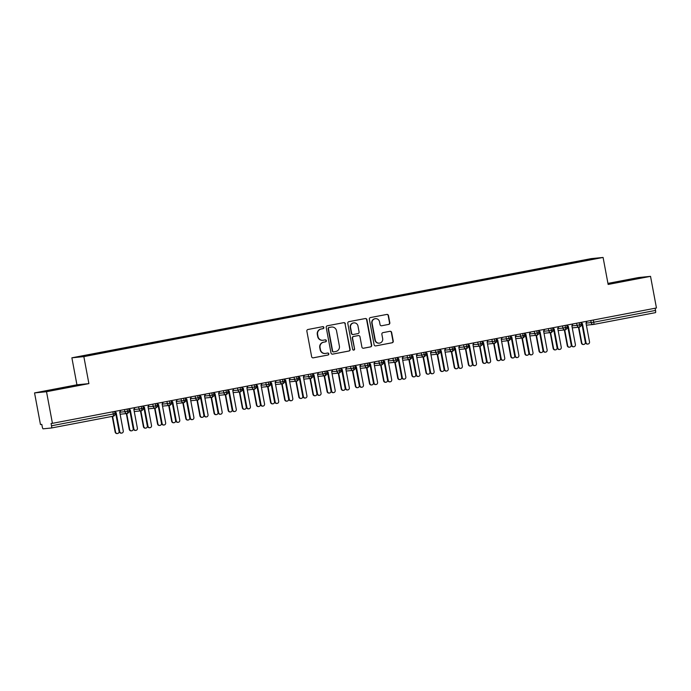 <?xml version="1.0" encoding="UTF-8"?>
<svg xmlns="http://www.w3.org/2000/svg" width="691" height="691" viewBox="0 0 691 691"><rect width="100%" height="100%" fill="white"/><g stroke="black" fill="none" stroke-linecap="round" stroke-linejoin="round"><path stroke-width="1.04" d="M323.88 327.482A1.011 0.985 84.3 0 0 322.723 326.67L307.987 329.486A1.442 1.408 84.3 0 0 306.864 331.17L311.641 356.677A1.442 1.408 84.3 0 0 313.291 357.834L328.026 355.019A1.011 0.985 84.3 0 0 328.812 353.844A1.011 0.985 84.3 0 0 327.655 353.032L325.746 353.395A4.612 4.517 84.3 0 1 320.46 349.715L320.063 347.582A4.612 4.517 84.3 0 1 323.656 342.2L325.565 341.838A1.011 0.985 84.3 0 0 326.351 340.663A1.011 0.985 84.3 0 0 325.193 339.851L323.284 340.214A4.612 4.517 84.3 0 1 317.998 336.526L317.601 334.401A4.612 4.517 84.3 0 1 321.185 329.02L323.094 328.657A1.011 0.985 84.3 0 0 323.88 327.482M322.896 340.274L322.593 340.3A4.612 4.517 84.3 0 1 317.696 336.56L317.299 334.435A4.612 4.517 84.3 0 1 320.892 329.054L322.792 328.683A1.011 0.985 84.3 0 0 322.654 326.688M313.023 357.86L327.733 355.053A1.011 0.985 84.3 0 0 327.586 353.049M325.357 353.455L325.064 353.49A4.612 4.517 84.3 0 1 320.166 349.741L319.769 347.616A4.612 4.517 84.3 0 1 323.353 342.235L325.262 341.864A1.011 0.985 84.3 0 0 325.115 339.868M621.442 281.185L632.602 279.268L621.442 281.185M59.806 388.454L70.966 386.528L59.806 388.454M388.705 324.425A1.442 1.408 84.3 0 0 389.828 322.74L388.48 315.58A1.442 1.408 84.3 0 0 386.83 314.431L370.462 317.558A1.442 1.408 84.3 0 0 369.348 319.233L374.116 344.749A1.442 1.408 84.3 0 0 375.774 345.897L392.134 342.779A1.442 1.408 84.3 0 0 393.257 341.095L391.642 332.449A1.442 1.408 84.3 0 0 389.992 331.291L382.987 332.63A1.442 1.408 84.3 0 0 381.864 334.314L382.667 338.599A3.861 3.775 84.3 0 1 379.342 343.151A3.861 3.775 84.3 0 1 375.248 340.015L372.103 323.224A3.861 3.775 84.3 0 1 375.429 318.672A3.861 3.775 84.3 0 1 379.523 321.807L380.05 324.606A1.442 1.408 84.3 0 0 381.7 325.755L388.402 324.45A1.442 1.408 84.3 0 0 389.525 322.766L388.187 315.614A1.442 1.408 84.3 0 0 386.805 314.431M46.513 391.711L88.897 383.617L76.934 384.809L34.55 392.911L46.513 391.711L52.43 423.333L51.082 423.471L51.514 425.777L113.298 413.978L112.883 411.793M88.897 383.617L83.844 356.616L603.088 257.449L608.14 284.45L650.533 276.348L656.45 307.979L52.43 423.333M345.353 323.82A1.442 1.408 84.3 0 0 343.703 322.662L327.335 325.789A1.442 1.408 84.3 0 0 326.212 327.474L330.989 352.989A1.442 1.408 84.3 0 0 332.639 354.137L349.007 351.011A1.442 1.408 84.3 0 0 350.13 349.326L345.051 323.846A1.442 1.408 84.3 0 0 343.669 322.671M348.903 321.669L365.263 318.551A1.442 1.408 84.3 0 1 366.921 319.7L371.689 345.215A1.442 1.408 84.3 0 1 370.575 346.891L363.57 348.229A1.442 1.408 84.3 0 1 361.911 347.081L359.976 336.733A1.442 1.408 84.3 0 0 358.327 335.584L353.68 336.465A1.442 1.408 84.3 0 0 352.557 338.149L354.578 348.92A1.011 0.985 84.3 0 1 353.706 350.112A1.011 0.985 84.3 0 1 352.635 349.292L347.78 323.353A1.442 1.408 84.3 0 1 348.903 321.669M83.844 356.616L71.881 357.808L591.133 258.641L603.088 257.449M104.73 352.419L104.609 351.771L79.672 356.616L104.108 352.54L577.356 262.157M104.609 351.771L111.752 350.484L111.942 350.959M118.852 349.724L118.731 349.067L111.752 350.484M118.731 349.067L125.874 347.789L126.064 348.255M132.983 347.02L132.862 346.372L125.874 347.789M132.862 346.372L140.005 345.094L140.195 345.56M147.114 344.325L146.993 343.669L140.005 345.094M146.993 343.669L154.136 342.39L154.326 342.866M161.245 341.622L161.124 340.974L154.136 342.39M161.124 340.974L168.267 339.696L168.457 340.162M175.376 338.927L175.255 338.279L168.267 339.696M175.255 338.279L182.398 336.992L182.588 337.467M189.498 336.232L189.377 335.576L182.398 336.992M189.377 335.576L196.52 334.297L196.71 334.764M203.629 333.528L203.508 332.881L196.52 334.297M203.508 332.881L210.651 331.602L210.841 332.069M217.76 330.834L217.639 330.177L210.651 331.602M217.639 330.177L224.782 328.899L224.972 329.374M231.891 328.13L231.77 327.482L224.782 328.899M231.77 327.482L238.913 326.204L239.103 326.67M246.022 325.435L245.901 324.779L238.913 326.204M245.901 324.779L253.044 323.5L253.226 323.975M260.144 322.74L260.023 322.084L253.044 323.5M260.023 322.084L267.167 320.805L267.357 321.272M274.275 320.037L274.154 319.389L267.167 320.805M274.154 319.389L281.297 318.102L281.487 318.577M288.406 317.342L288.285 316.685L281.297 318.102M288.285 316.685L295.428 315.407L295.618 315.873M302.537 314.638L302.416 313.99L295.428 315.407M302.416 313.99L309.559 312.712L309.749 313.178M316.668 311.943L316.547 311.287L309.559 312.712M316.547 311.287L323.69 310.009L323.872 310.484M330.79 309.24L330.669 308.592L323.69 310.009M330.669 308.592L337.813 307.314L338.003 307.78M344.921 306.545L344.8 305.897L337.813 307.314M344.8 305.897L351.944 304.61L352.134 305.085M359.052 303.85L358.931 303.194L351.944 304.61M358.931 303.194L366.075 301.915L366.265 302.382M373.183 301.146L373.062 300.499L366.075 301.915M373.062 300.499L380.205 299.22L380.395 299.687M387.314 298.452L387.185 297.795L380.205 299.22M387.185 297.795L394.336 296.517L394.518 296.992M401.436 295.748L401.316 295.1L394.336 296.517M401.316 295.1L408.459 293.822L408.649 294.288M415.567 293.053L415.446 292.397L408.459 293.822M415.446 292.397L422.59 291.118L422.78 291.593M429.698 290.358L429.577 289.702L422.59 291.118M429.577 289.702L436.721 288.423L436.911 288.89M443.829 287.655L443.708 287.007L436.721 288.423M443.708 287.007L450.852 285.72L451.042 286.195M457.96 284.96L457.831 284.303L450.852 285.72M457.831 284.303L464.983 283.025L465.164 283.491M472.083 282.256L471.962 281.608L464.983 283.025M471.962 281.608L479.105 280.33L479.295 280.796M486.214 279.561L486.093 278.905L479.105 280.33M486.093 278.905L493.236 277.627L493.426 278.102M500.344 276.858L500.224 276.21L493.236 277.627M500.224 276.21L507.367 274.932L507.557 275.398M514.475 274.163L514.354 273.515L507.367 274.932M514.354 273.515L521.498 272.228L521.688 272.703M528.606 271.468L528.477 270.812L521.498 272.228M528.477 270.812L535.629 269.533L535.81 270M542.729 268.764L542.608 268.117L535.629 269.533M542.608 268.117L549.751 266.838L549.941 267.305M556.86 266.07L556.739 265.413L549.751 266.838M556.739 265.413L563.882 264.135L564.072 264.61M570.991 263.366L570.87 262.718L563.882 264.135M570.87 262.718L589.743 259.194L595.297 258.641L577.356 262.07M571.794 262.623L572.018 263.176M589.458 259.756L589.743 259.194M557.663 265.327L557.887 265.871M543.541 268.022L543.757 268.574M529.41 270.717L529.626 271.269M515.279 273.42L515.503 273.964M501.148 276.115L501.372 276.668M487.017 278.819L487.241 279.363M472.894 281.513L473.11 282.066M458.764 284.208L458.979 284.761M444.633 286.912L444.857 287.456M430.502 289.607L430.726 290.16M416.371 292.31L416.595 292.854M402.248 295.005L402.464 295.558M388.117 297.709L388.333 298.253M373.986 300.404L374.211 300.956M359.856 303.099L360.08 303.651M345.725 305.802L345.949 306.346M331.602 308.497L331.818 309.05M317.471 311.2L317.687 311.745M303.34 313.895L303.565 314.448M289.209 316.59L289.434 317.143M275.078 319.294L275.303 319.838M260.956 321.989L261.172 322.542M246.825 324.692L247.041 325.236M232.694 327.387L232.919 327.94M218.563 330.091L218.788 330.635M204.432 332.786L204.657 333.338M190.31 335.481L190.526 336.033M176.179 338.184L176.395 338.728M162.048 340.879L162.273 341.432M147.917 343.582L148.142 344.127M133.786 346.277L134.011 346.83M119.664 348.972L119.88 349.525M34.55 392.911L40.467 424.533L41.814 424.395L42.246 426.71A2.203 0.449 -100.8 0 0 43.101 428.826L51.471 427.988A2.203 0.449 -100.8 0 0 51.48 427.988A2.203 0.449 -100.8 0 0 51.514 425.777M105.533 351.676L105.749 352.22M655.128 308.229L655.534 310.423A2.203 0.449 79.2 0 1 655.5 312.626A2.203 0.449 79.2 0 1 655.491 312.634L593.733 324.425A2.203 0.449 79.2 0 1 593.716 324.433A2.203 2.159 84.3 0 1 593.526 324.459A2.203 2.203 0 0 0 593.724 324.425L655.5 312.626M650.533 276.348L638.57 277.549L607.95 283.396M76.934 384.809L71.881 357.808M97.621 353.187L97.811 353.654M127.084 409.081L127.489 411.266A2.203 0.449 79.2 0 1 127.464 413.477A2.203 0.449 79.2 0 1 127.455 413.477A2.203 0.449 79.2 0 1 127.446 413.477A2.203 2.159 84.3 0 1 127.265 413.503A2.203 2.203 0 0 0 127.455 413.477C130.642 410.998 128.586 411.801 129.139 410.92L129.096 410.92M141.214 406.377L141.62 408.571A2.203 0.449 79.2 0 1 141.595 410.782A2.203 0.449 79.2 0 1 141.586 410.782A2.203 0.449 79.2 0 1 141.577 410.782A2.203 2.159 84.3 0 1 141.396 410.808A2.203 2.203 0 0 0 141.586 410.782M155.345 403.682L155.751 405.876A2.203 0.449 79.2 0 1 155.717 408.079L155.717 408.079A2.203 0.449 79.2 0 1 155.708 408.079A2.203 2.159 84.3 0 1 155.527 408.113A2.203 2.203 0 0 0 155.717 408.079C158.895 405.6 156.848 406.403 157.401 405.522L157.349 405.522M169.468 400.979L169.882 403.173A2.203 0.449 79.2 0 1 169.848 405.384L169.848 405.384A2.203 0.449 79.2 0 1 169.839 405.384A2.203 2.159 84.3 0 1 169.649 405.41A2.203 2.203 0 0 0 169.848 405.384C173.026 402.905 170.979 403.699 171.532 402.827L171.48 402.827M183.599 398.284L184.013 400.478A2.203 0.449 79.2 0 1 183.979 402.68A2.203 0.449 79.2 0 1 183.979 402.689A2.203 0.449 79.2 0 1 183.97 402.689A2.203 2.159 84.3 0 1 183.78 402.715A2.203 2.203 0 0 0 183.979 402.689C187.157 400.21 185.102 401.005 185.654 400.132L185.611 400.132M197.73 395.589L198.136 397.774A2.203 0.449 79.2 0 1 198.11 399.985A2.203 0.449 79.2 0 1 198.101 399.985A2.203 0.449 79.2 0 1 198.092 399.985A2.203 2.159 84.3 0 1 197.911 400.011A2.203 2.203 0 0 0 198.101 399.985C201.288 397.506 199.233 398.31 199.785 397.429L199.742 397.429M211.861 392.885L212.267 395.079A2.203 0.449 79.2 0 1 212.241 397.29A2.203 0.449 79.2 0 1 212.232 397.29A2.203 0.449 79.2 0 1 212.223 397.29A2.203 2.159 84.3 0 1 212.042 397.316A2.203 2.203 0 0 0 212.232 397.29C215.411 394.811 213.364 395.606 213.916 394.734L213.873 394.734M225.992 390.19L226.398 392.376A2.203 0.449 79.2 0 1 226.363 394.587L226.363 394.587A2.203 0.449 79.2 0 1 226.354 394.587A2.203 2.159 84.3 0 1 226.173 394.621A2.203 2.203 0 0 0 226.363 394.587C229.542 392.108 227.494 392.911 228.047 392.03L227.995 392.03M240.114 387.487L240.528 389.681A2.203 0.449 79.2 0 1 240.494 391.892L240.494 391.892A2.203 0.449 79.2 0 1 240.485 391.892A2.203 2.159 84.3 0 1 240.295 391.918A2.203 2.203 0 0 0 240.494 391.892C243.673 389.413 241.625 390.208 242.178 389.335L242.126 389.335M254.245 384.792L254.659 386.986A2.203 0.449 79.2 0 1 254.625 389.188L254.625 389.188A2.203 0.449 79.2 0 1 254.616 389.197A2.203 2.159 84.3 0 1 254.426 389.223A2.203 2.203 0 0 0 254.625 389.188C257.803 386.71 255.748 387.513 256.301 386.632L256.257 386.64M268.376 382.088L268.782 384.282A2.203 0.449 79.2 0 1 268.756 386.494A2.203 0.449 79.2 0 1 268.747 386.494A2.203 0.449 79.2 0 1 268.739 386.494A2.203 2.159 84.3 0 1 268.557 386.519A2.203 2.203 0 0 0 268.747 386.494C271.926 384.015 269.879 384.818 270.431 383.937L270.388 383.937M282.507 379.394L282.913 381.587A2.203 0.449 79.2 0 1 282.887 383.799A2.203 0.449 79.2 0 1 282.878 383.799A2.203 0.449 79.2 0 1 282.869 383.799A2.203 2.159 84.3 0 1 282.688 383.825A2.203 2.203 0 0 0 282.878 383.799C286.057 381.32 284.01 382.114 284.562 381.242L284.519 381.242M296.638 376.699L297.044 378.884A2.203 0.449 79.2 0 1 297.009 381.095L297.009 381.095A2.203 0.449 79.2 0 1 297 381.095A2.203 2.159 84.3 0 1 296.81 381.121A2.203 2.203 0 0 0 297.009 381.095C300.188 378.616 298.141 379.419 298.693 378.538L298.642 378.538M310.76 373.995L311.175 376.189A2.203 0.449 79.2 0 1 311.14 378.4L311.14 378.4A2.203 0.449 79.2 0 1 311.131 378.4A2.203 2.159 84.3 0 1 310.941 378.426A2.203 2.203 0 0 0 311.14 378.4C314.319 375.921 312.272 376.716 312.824 375.844L312.773 375.844M324.891 371.3L325.306 373.494A2.203 0.449 79.2 0 1 325.271 375.697L325.271 375.697A2.203 0.449 79.2 0 1 325.262 375.697A2.203 2.159 84.3 0 1 325.072 375.731A2.203 2.203 0 0 0 325.271 375.697C328.45 373.218 326.394 374.021 326.947 373.14L326.903 373.14M339.022 368.597L339.428 370.791A2.203 0.449 79.2 0 1 339.402 373.002A2.203 0.449 79.2 0 1 339.393 373.002A2.203 0.449 79.2 0 1 339.385 373.002A2.203 2.159 84.3 0 1 339.203 373.028A2.203 2.203 0 0 0 339.393 373.002C342.572 370.523 340.525 371.317 341.078 370.445L341.034 370.445M353.153 365.902L353.559 368.096A2.203 0.449 79.2 0 1 353.533 370.298A2.203 0.449 79.2 0 1 353.524 370.307A2.203 0.449 79.2 0 1 353.516 370.307A2.203 2.159 84.3 0 1 353.334 370.333A2.203 2.203 0 0 0 353.524 370.307C356.703 367.828 354.656 368.623 355.209 367.75L355.165 367.75M367.284 363.207L367.69 365.392A2.203 0.449 79.2 0 1 367.655 367.603L367.655 367.603A2.203 0.449 79.2 0 1 367.647 367.603A2.203 2.159 84.3 0 1 367.457 367.629A2.203 2.203 0 0 0 367.655 367.603C370.834 365.124 368.787 365.928 369.34 365.047L369.288 365.047M381.406 360.503L381.821 362.697A2.203 0.449 79.2 0 1 381.786 364.908L381.786 364.908A2.203 0.449 79.2 0 1 381.778 364.908A2.203 2.159 84.3 0 1 381.587 364.934A2.203 2.203 0 0 0 381.786 364.908C384.965 362.43 382.918 363.224 383.47 362.352L383.419 362.352M395.537 357.808L395.952 359.994A2.203 0.449 79.2 0 1 395.917 362.205L395.917 362.205A2.203 0.449 79.2 0 1 395.908 362.205A2.203 2.159 84.3 0 1 395.718 362.239A2.203 2.203 0 0 0 395.917 362.205C399.096 359.726 397.04 360.529 397.593 359.648L397.55 359.648M409.668 355.105L410.074 357.299A2.203 0.449 79.2 0 1 410.048 359.51A2.203 0.449 79.2 0 1 410.039 359.51A2.203 0.449 79.2 0 1 410.031 359.51A2.203 2.159 84.3 0 1 409.849 359.536A2.203 2.203 0 0 0 410.039 359.51M423.799 352.41L424.205 354.604A2.203 0.449 79.2 0 1 424.179 356.806A2.203 0.449 79.2 0 1 424.17 356.806A2.203 0.449 79.2 0 1 424.162 356.815A2.203 2.159 84.3 0 1 423.98 356.841A2.203 2.203 0 0 0 424.17 356.806C427.349 354.328 425.302 355.131 425.855 354.25L425.811 354.258M437.93 349.706L438.336 351.9A2.203 0.449 79.2 0 1 438.301 354.112L438.301 354.112A2.203 0.449 79.2 0 1 438.293 354.112A2.203 2.159 84.3 0 1 438.103 354.137A2.203 2.203 0 0 0 438.301 354.112C441.48 351.633 439.433 352.436 439.986 351.555L439.934 351.555M452.052 347.012L452.467 349.205A2.203 0.449 79.2 0 1 452.432 351.417L452.432 351.417A2.203 0.449 79.2 0 1 452.424 351.417A2.203 2.159 84.3 0 1 452.234 351.443A2.203 2.203 0 0 0 452.432 351.417C455.611 348.938 453.564 349.732 454.117 348.86L454.065 348.86M466.183 344.317L466.598 346.502A2.203 0.449 79.2 0 1 466.563 348.713L466.563 348.713A2.203 0.449 79.2 0 1 466.555 348.713A2.203 2.159 84.3 0 1 466.365 348.739A2.203 2.203 0 0 0 466.563 348.713C469.742 346.234 467.686 347.037 468.239 346.156L468.196 346.156M480.314 341.613L480.72 343.807A2.203 0.449 79.2 0 1 480.694 346.018A2.203 0.449 79.2 0 1 480.686 346.018A2.203 0.449 79.2 0 1 480.677 346.018A2.203 2.159 84.3 0 1 480.495 346.044A2.203 2.203 0 0 0 480.686 346.018C483.864 343.539 481.817 344.334 482.37 343.462L482.327 343.462M494.445 338.918L494.851 341.112A2.203 0.449 79.2 0 1 494.816 343.315L494.816 343.315A2.203 0.449 79.2 0 1 494.808 343.323A2.203 2.159 84.3 0 1 494.626 343.349A2.203 2.203 0 0 0 494.816 343.315C497.995 340.836 495.948 341.639 496.501 340.758L496.449 340.758M508.576 336.215L508.982 338.409A2.203 0.449 79.2 0 1 508.947 340.62L508.947 340.62A2.203 0.449 79.2 0 1 508.939 340.62A2.203 2.159 84.3 0 1 508.749 340.646A2.203 2.203 0 0 0 508.947 340.62C512.126 338.141 510.079 338.935 510.632 338.063L510.58 338.063M522.698 333.52L523.113 335.714A2.203 0.449 79.2 0 1 523.078 337.916A2.203 0.449 79.2 0 1 523.078 337.925A2.203 0.449 79.2 0 1 523.07 337.925A2.203 2.159 84.3 0 1 522.88 337.951A2.203 2.203 0 0 0 523.078 337.925M536.829 330.825L537.244 333.01A2.203 0.449 79.2 0 1 537.209 335.221L537.209 335.221A2.203 0.449 79.2 0 1 537.201 335.221A2.203 2.159 84.3 0 1 537.011 335.247A2.203 2.203 0 0 0 537.209 335.221C540.388 332.742 538.332 333.546 538.885 332.665L538.842 332.665M550.96 328.121L551.366 330.315A2.203 0.449 79.2 0 1 551.34 332.526A2.203 0.449 79.2 0 1 551.332 332.526A2.203 0.449 79.2 0 1 551.323 332.526A2.203 2.159 84.3 0 1 551.142 332.552A2.203 2.203 0 0 0 551.332 332.526C554.51 330.048 552.463 330.842 553.016 329.97L552.973 329.97M565.091 325.426L565.497 327.612A2.203 0.449 79.2 0 1 565.463 329.823L565.463 329.823A2.203 0.449 79.2 0 1 565.454 329.823A2.203 2.159 84.3 0 1 565.273 329.857A2.203 2.203 0 0 0 565.463 329.823C568.641 327.344 566.594 328.147 567.147 327.266L567.095 327.266M579.213 322.723L579.628 324.917A2.203 0.449 79.2 0 1 579.594 327.128L579.594 327.128A2.203 0.449 79.2 0 1 579.585 327.128A2.203 2.159 84.3 0 1 579.395 327.154A2.203 2.203 0 0 0 579.594 327.128C582.772 324.649 580.725 325.444 581.278 324.571L581.226 324.571M332.371 354.163L348.705 351.045A1.442 1.408 84.3 0 0 349.827 349.361L345.051 323.846M329.236 327.482A1.011 0.985 84.3 0 0 328.45 328.666L332.639 351.054A1.011 0.985 84.3 0 0 333.796 351.866L335.809 351.477A4.612 4.517 84.3 0 0 339.393 346.096L336.526 330.79A4.612 4.517 84.3 0 0 331.239 327.102L328.933 327.517A1.011 0.985 84.3 0 0 328.147 328.691L328.45 328.666M333.494 351.892A1.011 0.985 84.3 0 1 332.336 351.088L328.147 328.691M331.637 327.042L331.335 327.076A4.612 4.517 84.3 0 0 330.946 327.128L331.239 327.102M328.933 327.517L330.946 327.128M363.293 348.255L370.272 346.925A1.442 1.408 84.3 0 0 371.395 345.241L366.619 319.726A1.442 1.408 84.3 0 0 365.237 318.551M358.275 335.584A1.442 1.408 84.3 0 0 358.024 335.61L353.377 336.5A1.442 1.408 84.3 0 0 352.263 338.175L354.578 348.92M353.55 350.112A1.011 0.985 84.3 0 0 354.276 348.955M357.973 325.997A3.861 3.775 84.3 0 0 353.878 322.87A3.861 3.775 84.3 0 0 350.553 327.413L351.659 333.33A1.442 1.408 84.3 0 0 353.308 334.487L357.955 333.598A1.442 1.408 84.3 0 0 359.078 331.913L357.973 325.997M353.878 322.87L353.576 322.896A3.861 3.775 84.3 0 0 350.251 327.439L350.553 327.413M353.187 334.504L352.885 334.53A1.442 1.408 84.3 0 1 351.356 333.364L350.251 327.439M381.7 325.755L388.402 324.45M375.429 318.672L375.127 318.706A3.861 3.775 84.3 0 0 371.801 323.25L372.103 323.224M379.342 343.151L379.039 343.177A3.861 3.775 84.3 0 1 374.945 340.05L371.801 323.25M375.774 345.897L391.84 342.805A1.442 1.408 84.3 0 0 392.963 341.121L391.339 332.475A1.442 1.408 84.3 0 0 389.957 331.3M117.487 433.516L117.099 433.551A1.84 1.797 -95.7 0 1 115.155 432.065L115.544 432.022A1.84 1.797 84.3 0 0 117.487 433.516A1.84 1.797 84.3 0 0 119.077 431.348L115.552 412.562M112.598 416.319L115.544 432.022M112.218 416.388L115.155 432.065M121.676 433.102L121.288 433.136A1.84 1.797 -95.7 0 1 119.336 431.65L119.724 431.607A1.84 1.797 84.3 0 0 121.676 433.102A1.84 1.797 84.3 0 0 123.257 430.934L119.716 412.017L120.89 410.264M119.336 431.65L115.794 412.734L114.706 411.966M119.724 431.607L116.183 412.691L114.637 411.611M131.618 430.821L131.23 430.856A1.84 1.797 -95.7 0 1 129.277 429.37L129.666 429.327A1.84 1.797 84.3 0 0 131.618 430.821A1.84 1.797 84.3 0 0 133.199 428.653L129.683 409.867M126.721 413.564L129.666 429.327M126.332 413.598L129.277 429.37M145.749 428.118L145.36 428.161A1.84 1.797 -95.7 0 1 143.408 426.667L143.797 426.632A1.84 1.797 84.3 0 0 145.749 428.118A1.84 1.797 84.3 0 0 147.33 425.95L143.814 407.163M140.852 410.86L143.797 426.632M140.463 410.903L143.408 426.667M159.88 425.423L159.491 425.457A1.84 1.797 -95.7 0 1 157.539 423.972L157.928 423.929A1.84 1.797 84.3 0 0 159.88 425.423A1.84 1.797 84.3 0 0 161.461 423.255L157.945 404.468M154.974 408.165L157.928 423.929M154.585 408.2L157.539 423.972M174.002 422.719L173.614 422.762A1.84 1.797 -95.7 0 1 171.67 421.268L172.059 421.234A1.84 1.797 84.3 0 0 174.002 422.719A1.84 1.797 84.3 0 0 175.592 420.56L172.076 401.765M169.105 405.462L172.059 421.234M168.716 405.505L171.67 421.268M135.807 430.398L135.419 430.441A1.84 1.797 -95.7 0 1 133.467 428.947L133.855 428.912A1.84 1.797 84.3 0 0 135.807 430.398A1.84 1.797 84.3 0 0 137.388 428.23L133.847 409.322L135.021 407.56M133.467 428.947L129.925 410.031L128.828 409.271M133.855 428.912L130.314 409.996L128.768 408.908M149.93 427.703L149.541 427.738A1.84 1.797 -95.7 0 1 147.598 426.252L147.986 426.209A1.84 1.797 84.3 0 0 149.93 427.703A1.84 1.797 84.3 0 0 151.519 425.535L147.978 406.619L149.152 404.866M147.598 426.252L144.056 407.336L142.959 406.567M147.986 426.209L144.445 407.293L142.89 406.213M164.061 425L163.672 425.043A1.84 1.797 -95.7 0 1 161.729 423.548L162.117 423.514A1.84 1.797 84.3 0 0 164.061 425A1.84 1.797 84.3 0 0 165.65 422.84L162.109 403.924L163.275 402.162M161.729 423.548L158.187 404.632L157.09 403.872M162.117 423.514L158.576 404.598L157.021 403.518M178.192 422.305L177.803 422.339A1.84 1.797 -95.7 0 1 175.851 420.854L176.24 420.81A1.84 1.797 84.3 0 0 178.192 422.305A1.84 1.797 84.3 0 0 179.772 420.137L176.231 401.221L177.406 399.467M175.851 420.854L172.318 401.937L171.221 401.169M176.24 420.81L172.707 401.894L171.152 400.815M188.133 420.024L187.745 420.059A1.84 1.797 -95.7 0 1 185.801 418.573L186.19 418.53A1.84 1.797 84.3 0 0 188.133 420.024A1.84 1.797 84.3 0 0 189.723 417.856L186.199 399.07M183.236 402.767L186.19 418.53M182.847 402.81L185.801 418.573M192.323 419.601L191.934 419.644A1.84 1.797 -95.7 0 1 189.982 418.15L190.371 418.115A1.84 1.797 84.3 0 0 192.323 419.601A1.84 1.797 84.3 0 0 193.903 417.442L190.362 398.526L191.537 396.764M189.982 418.15L186.44 399.234L185.352 398.474M190.371 418.115L186.829 399.199L185.283 398.12M202.264 417.321L201.876 417.364A1.84 1.797 -95.7 0 1 199.924 415.87L200.312 415.835A1.84 1.797 84.3 0 0 202.264 417.321A1.84 1.797 84.3 0 0 203.845 415.161L200.33 396.375M197.367 400.072L200.312 415.835M196.978 400.106L199.924 415.87M216.395 414.626L216.007 414.669A1.84 1.797 -95.7 0 1 214.055 413.175L214.443 413.14A1.84 1.797 84.3 0 0 216.395 414.626A1.84 1.797 84.3 0 0 217.976 412.458L214.46 393.671M211.498 397.368L214.443 413.14M211.109 397.411L214.055 413.175M230.526 411.931L230.138 411.966A1.84 1.797 -95.7 0 1 228.185 410.48L228.574 410.437A1.84 1.797 84.3 0 0 230.526 411.931A1.84 1.797 84.3 0 0 232.107 409.763L228.591 390.976M225.62 394.673L228.574 410.437M225.231 394.708L228.185 410.48M244.649 409.227L244.26 409.271A1.84 1.797 -95.7 0 1 242.316 407.776L242.705 407.742A1.84 1.797 84.3 0 0 244.649 409.227A1.84 1.797 84.3 0 0 246.238 407.068L242.722 388.273M239.751 391.97L242.705 407.742M239.362 392.013L242.316 407.776M206.454 416.906L206.065 416.949A1.84 1.797 -95.7 0 1 204.113 415.455L204.501 415.421A1.84 1.797 84.3 0 0 206.454 416.906A1.84 1.797 84.3 0 0 208.034 414.738L204.493 395.822L205.668 394.069M204.113 415.455L200.571 396.539L199.474 395.779M204.501 415.421L200.96 396.504L199.414 395.416M220.576 414.211L220.187 414.246A1.84 1.797 -95.7 0 1 218.244 412.76L218.632 412.717A1.84 1.797 84.3 0 0 220.576 414.211A1.84 1.797 84.3 0 0 222.165 412.043L218.624 393.127L219.798 391.374M218.244 412.76L214.702 393.844L213.605 393.075M218.632 412.717L215.091 393.801L213.536 392.721M234.707 411.508L234.318 411.551A1.84 1.797 -95.7 0 1 232.375 410.057L232.763 410.022A1.84 1.797 84.3 0 0 234.707 411.508A1.84 1.797 84.3 0 0 236.296 409.348L232.755 390.432L233.921 388.67M232.375 410.057L228.833 391.141L227.736 390.38M232.763 410.022L229.222 391.106L227.667 390.018M248.838 408.813L248.449 408.847A1.84 1.797 -95.7 0 1 246.497 407.362L246.886 407.319A1.84 1.797 84.3 0 0 248.838 408.813A1.84 1.797 84.3 0 0 250.418 406.645L246.877 387.729L248.052 385.975M246.497 407.362L242.964 388.446L241.867 387.677M246.886 407.319L243.353 388.402L241.798 387.323M258.78 406.533L258.391 406.567A1.84 1.797 -95.7 0 1 256.447 405.081L256.836 405.038A1.84 1.797 84.3 0 0 258.78 406.533A1.84 1.797 84.3 0 0 260.369 404.365L256.845 385.578M253.882 389.275L256.836 405.038M253.493 389.318L256.447 405.081M272.91 403.829L272.522 403.872A1.84 1.797 -95.7 0 1 270.57 402.378L270.958 402.343A1.84 1.797 84.3 0 0 272.91 403.829A1.84 1.797 84.3 0 0 274.491 401.67L270.976 382.883M268.013 386.58L270.958 402.343M267.624 386.615L270.57 402.378M287.041 401.134L286.653 401.169A1.84 1.797 -95.7 0 1 284.701 399.683L285.089 399.64A1.84 1.797 84.3 0 0 287.041 401.134A1.84 1.797 84.3 0 0 288.622 398.966L285.107 380.18M282.144 383.876L285.089 399.64M281.755 383.92L284.701 399.683M301.172 398.439L300.784 398.474A1.84 1.797 -95.7 0 1 298.832 396.988L299.22 396.945A1.84 1.797 84.3 0 0 301.172 398.439A1.84 1.797 84.3 0 0 302.753 396.271L299.238 377.485M296.266 381.182L299.22 396.945M295.878 381.216L298.832 396.988M315.295 395.736L314.906 395.779A1.84 1.797 -95.7 0 1 312.963 394.285L313.351 394.25A1.84 1.797 84.3 0 0 315.295 395.736A1.84 1.797 84.3 0 0 316.884 393.576L313.369 374.781M310.397 378.478L313.351 394.25M310.009 378.521L312.963 394.285M262.969 406.109L262.58 406.153A1.84 1.797 -95.7 0 1 260.628 404.658L261.017 404.624A1.84 1.797 84.3 0 0 262.969 406.109A1.84 1.797 84.3 0 0 264.549 403.95L261.008 385.034L262.183 383.272M260.628 404.658L257.087 385.742L255.998 384.982M261.017 404.624L257.475 385.708L255.929 384.628M277.1 403.414L276.711 403.449A1.84 1.797 -95.7 0 1 274.759 401.963L275.148 401.92A1.84 1.797 84.3 0 0 277.1 403.414A1.84 1.797 84.3 0 0 278.68 401.246L275.139 382.33L276.314 380.577M274.759 401.963L271.218 383.047L270.121 382.287M275.148 401.92L271.606 383.004L270.06 381.924M291.222 400.72L290.833 400.754A1.84 1.797 -95.7 0 1 288.89 399.268L289.279 399.225A1.84 1.797 84.3 0 0 291.222 400.72A1.84 1.797 84.3 0 0 292.811 398.552L289.27 379.635L290.436 377.882M288.89 399.268L285.348 380.352L284.251 379.584M289.279 399.225L285.737 380.309L284.182 379.229M305.353 398.016L304.964 398.059A1.84 1.797 -95.7 0 1 303.021 396.565L303.409 396.53A1.84 1.797 84.3 0 0 305.353 398.016A1.84 1.797 84.3 0 0 306.942 395.857L303.401 376.94L304.567 375.178M303.021 396.565L299.479 377.649L298.382 376.889M303.409 396.53L299.868 377.614L298.313 376.526M319.484 395.321L319.095 395.356A1.84 1.797 -95.7 0 1 317.143 393.87L317.532 393.827A1.84 1.797 84.3 0 0 319.484 395.321A1.84 1.797 84.3 0 0 321.065 393.153L317.523 374.237L318.698 372.484M317.143 393.87L313.61 374.954L312.513 374.185M317.532 393.827L313.999 374.911L312.444 373.831M329.426 393.041L329.037 393.075A1.84 1.797 -95.7 0 1 327.093 391.59L327.482 391.547A1.84 1.797 84.3 0 0 329.426 393.041A1.84 1.797 84.3 0 0 331.015 390.873L327.491 372.086M324.528 375.783L327.482 391.547M324.139 375.818L327.093 391.59M333.615 392.618L333.226 392.661A1.84 1.797 -95.7 0 1 331.274 391.166L331.663 391.132A1.84 1.797 84.3 0 0 333.615 392.618A1.84 1.797 84.3 0 0 335.195 390.458L331.654 371.542L332.829 369.78M331.274 391.166L327.733 372.25L326.644 371.49M331.663 391.132L328.121 372.216L326.575 371.136M343.557 390.337L343.168 390.38A1.84 1.797 -95.7 0 1 341.216 388.886L341.604 388.852A1.84 1.797 84.3 0 0 343.557 390.337A1.84 1.797 84.3 0 0 345.137 388.178L341.622 369.383M338.659 373.088L341.604 388.852M338.27 373.123L341.216 388.886M347.746 389.923L347.357 389.957A1.84 1.797 -95.7 0 1 345.405 388.472L345.794 388.428A1.84 1.797 84.3 0 0 347.746 389.923A1.84 1.797 84.3 0 0 349.326 387.755L345.785 368.839L346.96 367.085M345.405 388.472L341.864 369.555L340.767 368.787M345.794 388.428L342.252 369.512L340.706 368.433M357.688 387.642L357.299 387.677A1.84 1.797 -95.7 0 1 355.347 386.191L355.735 386.148A1.84 1.797 84.3 0 0 357.688 387.642A1.84 1.797 84.3 0 0 359.268 385.474L355.753 366.688M352.79 370.385L355.735 386.148M352.401 370.428L355.347 386.191M361.868 387.219L361.479 387.262A1.84 1.797 -95.7 0 1 359.536 385.768L359.925 385.733A1.84 1.797 84.3 0 0 361.868 387.219A1.84 1.797 84.3 0 0 363.457 385.06L359.916 366.144L361.082 364.382M359.536 385.768L355.995 366.852L354.898 366.092M359.925 385.733L356.383 366.817L354.829 365.738M371.818 384.939L371.43 384.982A1.84 1.797 -95.7 0 1 369.478 383.488L369.866 383.453A1.84 1.797 84.3 0 0 371.818 384.939A1.84 1.797 84.3 0 0 373.399 382.779L369.884 363.993M366.912 367.69L369.866 383.453M366.524 367.724L369.478 383.488M375.999 384.524L375.61 384.567A1.84 1.797 -95.7 0 1 373.667 383.073L374.056 383.039A1.84 1.797 84.3 0 0 375.999 384.524A1.84 1.797 84.3 0 0 377.58 382.356L374.047 363.44L375.213 361.687M373.667 383.073L370.126 364.157L369.029 363.397M374.056 383.039L370.514 364.122L368.959 363.034M385.941 382.244L385.552 382.287A1.84 1.797 -95.7 0 1 383.609 380.793L383.997 380.758A1.84 1.797 84.3 0 0 385.941 382.244A1.84 1.797 84.3 0 0 387.53 380.076L384.015 361.289M381.043 364.986L383.997 380.758M380.655 365.029L383.609 380.793M390.13 381.829L389.741 381.864A1.84 1.797 -95.7 0 1 387.789 380.378L388.178 380.335A1.84 1.797 84.3 0 0 390.13 381.829A1.84 1.797 84.3 0 0 391.711 379.661L388.169 360.745L389.344 358.992M387.789 380.378L384.248 361.462L383.16 360.693M388.178 380.335L384.637 361.419L383.09 360.339M400.072 379.549L399.683 379.584A1.84 1.797 -95.7 0 1 397.74 378.098L398.128 378.055A1.84 1.797 84.3 0 0 400.072 379.549A1.84 1.797 84.3 0 0 401.661 377.381L398.137 358.594M395.174 362.291L398.128 378.055M394.786 362.326L397.74 378.098M404.261 379.126L403.872 379.169A1.84 1.797 -95.7 0 1 401.92 377.675L402.309 377.64A1.84 1.797 84.3 0 0 404.261 379.126A1.84 1.797 84.3 0 0 405.842 376.966L402.3 358.05L403.475 356.288M401.92 377.675L398.379 358.759L397.29 357.998M402.309 377.64L398.767 358.724L397.221 357.644M414.203 376.845L413.814 376.889A1.84 1.797 -95.7 0 1 411.862 375.394L412.251 375.36A1.84 1.797 84.3 0 0 414.203 376.845A1.84 1.797 84.3 0 0 415.783 374.686L412.268 355.891M409.305 359.588L412.251 375.36M408.917 359.631L411.862 375.394M418.392 376.431L418.003 376.465A1.84 1.797 -95.7 0 1 416.051 374.98L416.44 374.937A1.84 1.797 84.3 0 0 418.392 376.431A1.84 1.797 84.3 0 0 419.973 374.263L416.431 355.347L417.606 353.593M416.051 374.98L412.51 356.064L411.413 355.295M416.44 374.937L412.898 356.02L411.352 354.941M428.334 374.151L427.945 374.185A1.84 1.797 -95.7 0 1 425.993 372.699L426.382 372.656A1.84 1.797 84.3 0 0 428.334 374.151A1.84 1.797 84.3 0 0 429.914 371.983L426.399 353.196M423.436 356.893L426.382 372.656M423.047 356.936L425.993 372.699M432.514 373.727L432.125 373.771A1.84 1.797 -95.7 0 1 430.182 372.276L430.571 372.242A1.84 1.797 84.3 0 0 432.514 373.727A1.84 1.797 84.3 0 0 434.103 371.568L430.562 352.652L431.728 350.89M430.182 372.276L426.641 353.36L425.544 352.6M430.571 372.242L427.029 353.326L425.475 352.246M442.465 371.447L442.076 371.49A1.84 1.797 -95.7 0 1 440.124 369.996L440.512 369.961A1.84 1.797 84.3 0 0 442.465 371.447A1.84 1.797 84.3 0 0 444.045 369.288L440.53 350.501M437.558 354.198L440.512 369.961M437.17 354.233L440.124 369.996M446.645 371.032L446.256 371.067A1.84 1.797 -95.7 0 1 444.313 369.581L444.702 369.538A1.84 1.797 84.3 0 0 446.645 371.032A1.84 1.797 84.3 0 0 448.226 368.864L444.693 349.948L445.859 348.195M444.313 369.581L440.772 350.665L439.675 349.905M444.702 369.538L441.16 350.622L439.606 349.542M456.587 368.752L456.198 368.787A1.84 1.797 -95.7 0 1 454.255 367.301L454.643 367.258A1.84 1.797 84.3 0 0 456.587 368.752A1.84 1.797 84.3 0 0 458.176 366.584L454.661 347.798M451.689 351.494L454.643 367.258M451.301 351.538L454.255 367.301M460.776 368.338L460.387 368.372A1.84 1.797 -95.7 0 1 458.435 366.886L458.824 366.843A1.84 1.797 84.3 0 0 460.776 368.338A1.84 1.797 84.3 0 0 462.357 366.17L458.815 347.253L459.99 345.5M458.435 366.886L454.894 347.97L453.806 347.202M458.824 366.843L455.283 347.927L453.737 346.847M470.718 366.057L470.329 366.092A1.84 1.797 -95.7 0 1 468.386 364.606L468.774 364.563A1.84 1.797 84.3 0 0 470.718 366.057A1.84 1.797 84.3 0 0 472.298 363.889L468.783 345.103M465.82 348.8L468.774 364.563M465.432 348.834L468.386 364.606M474.907 365.634L474.518 365.677A1.84 1.797 -95.7 0 1 472.566 364.183L472.955 364.148A1.84 1.797 84.3 0 0 474.907 365.634A1.84 1.797 84.3 0 0 476.488 363.475L472.946 344.559L474.121 342.796M472.566 364.183L469.025 345.267L467.928 344.507M472.955 364.148L469.414 345.232L467.867 344.144M484.849 363.354L484.46 363.397A1.84 1.797 -95.7 0 1 482.508 361.903L482.897 361.868A1.84 1.797 84.3 0 0 484.849 363.354A1.84 1.797 84.3 0 0 486.429 361.194L482.914 342.399M479.951 346.096L482.897 361.868M479.563 346.139L482.508 361.903M489.038 362.939L488.649 362.974A1.84 1.797 -95.7 0 1 486.697 361.488L487.086 361.445A1.84 1.797 84.3 0 0 489.038 362.939A1.84 1.797 84.3 0 0 490.619 360.771L487.077 341.855L488.252 340.102M486.697 361.488L483.156 342.572L482.059 341.803M487.086 361.445L483.545 342.529L481.998 341.449M498.98 360.659L498.591 360.693A1.84 1.797 -95.7 0 1 496.639 359.208L497.028 359.165A1.84 1.797 84.3 0 0 498.98 360.659A1.84 1.797 84.3 0 0 500.56 358.491L497.045 339.704M494.082 343.401L497.028 359.165M493.694 343.436L496.639 359.208M503.16 360.236L502.772 360.279A1.84 1.797 -95.7 0 1 500.828 358.784L501.217 358.75A1.84 1.797 84.3 0 0 503.16 360.236A1.84 1.797 84.3 0 0 504.75 358.076L501.208 339.16L502.374 337.398M500.828 358.784L497.287 339.868L496.19 339.108M501.217 358.75L497.675 339.834L496.121 338.754M513.111 357.955L512.722 357.998A1.84 1.797 -95.7 0 1 510.77 356.504L511.159 356.47A1.84 1.797 84.3 0 0 513.111 357.955A1.84 1.797 84.3 0 0 514.691 355.796L511.176 337.001M508.205 340.706L511.159 356.47M507.816 340.741L510.77 356.504M517.291 357.541L516.903 357.575A1.84 1.797 -95.7 0 1 514.959 356.09L515.348 356.046A1.84 1.797 84.3 0 0 517.291 357.541A1.84 1.797 84.3 0 0 518.872 355.373L515.339 336.457L516.505 334.703M514.959 356.09L511.418 337.173L510.321 336.405M515.348 356.046L511.806 337.13L510.252 336.051M527.233 355.26L526.844 355.295A1.84 1.797 -95.7 0 1 524.901 353.809L525.29 353.766A1.84 1.797 84.3 0 0 527.233 355.26A1.84 1.797 84.3 0 0 528.822 353.092L525.307 334.306M522.336 338.003L525.29 353.766M521.947 338.046L524.901 353.809M531.422 354.837L531.034 354.88A1.84 1.797 -95.7 0 1 529.081 353.386L529.47 353.351A1.84 1.797 84.3 0 0 531.422 354.837A1.84 1.797 84.3 0 0 533.003 352.678L529.461 333.762L530.636 332M529.081 353.386L525.54 334.47L524.452 333.71M529.47 353.351L525.929 334.435L524.383 333.356M541.364 352.557L540.975 352.6A1.84 1.797 -95.7 0 1 539.032 351.106L539.421 351.071A1.84 1.797 84.3 0 0 541.364 352.557A1.84 1.797 84.3 0 0 542.945 350.397L539.429 331.611M536.466 335.308L539.421 351.071M536.078 335.342L539.032 351.106M545.553 352.142L545.164 352.185A1.84 1.797 -95.7 0 1 543.212 350.691L543.601 350.657A1.84 1.797 84.3 0 0 545.553 352.142A1.84 1.797 84.3 0 0 547.134 349.974L543.592 331.058L544.767 329.305M543.212 350.691L539.671 331.775L538.574 331.015M543.601 350.657L540.06 331.74L538.514 330.652M555.495 349.862L555.106 349.905A1.84 1.797 -95.7 0 1 553.154 348.411L553.543 348.376A1.84 1.797 84.3 0 0 555.495 349.862A1.84 1.797 84.3 0 0 557.076 347.694L553.56 328.907M550.597 332.604L553.543 348.376M550.209 332.647L553.154 348.411M559.684 349.447L559.295 349.482A1.84 1.797 -95.7 0 1 557.343 347.996L557.732 347.953A1.84 1.797 84.3 0 0 559.684 349.447A1.84 1.797 84.3 0 0 561.265 347.279L557.723 328.363L558.898 326.61M557.343 347.996L553.802 329.08L552.705 328.311M557.732 347.953L554.191 329.037L552.645 327.957M569.626 347.167L569.237 347.202A1.84 1.797 -95.7 0 1 567.285 345.716L567.674 345.673A1.84 1.797 84.3 0 0 569.626 347.167A1.84 1.797 84.3 0 0 571.207 344.999L567.691 326.212M564.728 329.909L567.674 345.673M564.34 329.944L567.285 345.716M573.806 346.744L573.418 346.787A1.84 1.797 -95.7 0 1 571.474 345.293L571.863 345.258A1.84 1.797 84.3 0 0 573.806 346.744A1.84 1.797 84.3 0 0 575.396 344.584L571.854 325.668L573.02 323.906M571.474 345.293L567.933 326.377L566.836 325.616M571.863 345.258L568.322 326.342L566.767 325.262M583.757 344.464L583.368 344.507A1.84 1.797 -95.7 0 1 581.416 343.012L581.805 342.978A1.84 1.797 84.3 0 0 583.757 344.464A1.84 1.797 84.3 0 0 585.337 342.304L581.822 323.509M578.851 327.206L581.805 342.978M578.462 327.249L581.416 343.012M587.937 344.049L587.549 344.083A1.84 1.797 -95.7 0 1 585.597 342.598L585.985 342.555A1.84 1.797 84.3 0 0 587.937 344.049A1.84 1.797 84.3 0 0 589.518 341.881L585.985 322.965L587.151 321.211M585.597 342.598L582.064 323.682L580.967 322.913M585.985 342.555L582.453 323.638L580.898 322.559M114.611 411.456L115.008 413.624A2.203 2.203 0 0 1 113.255 416.189L51.488 427.988L113.255 416.189A2.203 0.449 -100.8 0 0 113.298 413.978L114.965 413.624M593.344 320.028L593.759 322.222L655.534 310.423M586.02 323.181L593.759 322.222A2.203 0.449 79.2 0 1 593.724 324.425M119.759 412.233L124.924 411.715L124.527 409.564M128.733 408.761L129.139 410.92L124.924 411.715A2.203 2.159 84.3 0 0 127.265 413.503L120.13 414.22M133.89 409.538L139.055 409.02L138.649 406.869M148.021 406.835L153.186 406.325L152.78 404.166M162.143 404.14L167.317 403.622L166.911 401.471M176.274 401.445L181.439 400.927L181.042 398.776M190.405 398.742L195.57 398.223L195.173 396.073M204.536 396.047L209.701 395.528L209.295 393.378M218.667 393.343L223.832 392.834L223.426 390.674M232.789 390.648L237.963 390.13L237.557 387.979M246.92 387.945L252.085 387.435L251.688 385.276M261.051 385.25L266.216 384.732L265.819 382.581M275.182 382.555L280.347 382.037L279.941 379.886M289.313 379.851L294.478 379.333L294.072 377.182M303.435 377.156L308.609 376.638L308.203 374.487M317.566 374.453L322.732 373.943L322.334 371.784M331.697 371.758L336.863 371.24L336.465 369.089M345.828 369.063L350.993 368.545L350.587 366.394M359.959 366.36L365.124 365.841L364.718 363.691M374.081 363.665L379.255 363.146L378.849 360.996M388.212 360.961L393.378 360.452L392.98 358.292M402.343 358.266L407.509 357.748L407.103 355.597M416.474 355.563L421.64 355.053L421.234 352.894M430.605 352.868L435.771 352.35L435.365 350.199M444.728 350.173L449.901 349.655L449.495 347.504M458.859 347.469L464.024 346.951L463.626 344.8M472.99 344.774L478.155 344.256L477.749 342.105M487.12 342.071L492.286 341.561L491.88 339.402M501.251 339.376L506.417 338.858L506.011 336.707M515.374 336.681L520.548 336.163L520.142 334.012M529.505 333.978L534.67 333.459L534.273 331.309M543.636 331.283L548.801 330.764L548.395 328.614M557.767 328.579L562.932 328.07L562.526 325.91M571.898 325.884L577.063 325.366L576.657 323.215M586.391 325.167L593.526 324.459A2.203 2.159 84.3 0 1 591.185 322.671L590.788 320.512M142.864 406.066L143.27 408.226L139.055 409.02A2.203 2.159 84.3 0 0 141.396 410.808L134.261 411.525M156.995 403.363L157.401 405.522L153.186 406.325A2.203 2.159 84.3 0 0 155.527 408.113L148.392 408.822M141.595 410.782C144.764 408.303 142.717 409.098 143.27 408.226L143.227 408.226M171.126 400.668L171.532 402.827L167.317 403.622A2.203 2.159 84.3 0 0 169.649 405.41L162.515 406.127M185.257 397.964L185.654 400.132L181.439 400.927A2.203 2.159 84.3 0 0 183.78 402.715L176.646 403.423M199.379 395.269L199.785 397.429L195.57 398.223A2.203 2.159 84.3 0 0 197.911 400.011L190.776 400.728M213.51 392.574L213.916 394.734L209.701 395.528A2.203 2.159 84.3 0 0 212.042 397.316L204.907 398.025M227.641 389.871L228.047 392.03L223.832 392.834A2.203 2.159 84.3 0 0 226.173 394.621L219.038 395.33M241.772 387.176L242.178 389.335L237.963 390.13A2.203 2.159 84.3 0 0 240.295 391.918L233.161 392.635M255.903 384.472L256.301 386.632L252.085 387.435A2.203 2.159 84.3 0 0 254.426 389.223L247.292 389.931M270.026 381.778L270.431 383.937L266.216 384.732A2.203 2.159 84.3 0 0 268.557 386.519L261.423 387.236M284.156 379.074L284.562 381.242L280.347 382.037A2.203 2.159 84.3 0 0 282.688 383.825L275.554 384.533M298.287 376.379L298.693 378.538L294.478 379.333A2.203 2.159 84.3 0 0 296.81 381.121L289.684 381.838M312.418 373.684L312.824 375.844L308.609 376.638A2.203 2.159 84.3 0 0 310.941 378.426L303.807 379.143M326.549 370.981L326.947 373.14L322.732 373.943A2.203 2.159 84.3 0 0 325.072 375.731L317.938 376.44M340.672 368.286L341.078 370.445L336.863 371.24A2.203 2.159 84.3 0 0 339.203 373.028L332.069 373.745M354.803 365.582L355.209 367.75L350.993 368.545A2.203 2.159 84.3 0 0 353.334 370.333L346.2 371.041M368.934 362.887L369.34 365.047L365.124 365.841A2.203 2.159 84.3 0 0 367.457 367.629L360.331 368.346M383.064 360.192L383.47 362.352L379.255 363.146A2.203 2.159 84.3 0 0 381.587 364.934L374.453 365.643M397.195 357.489L397.593 359.648L393.378 360.452A2.203 2.159 84.3 0 0 395.718 362.239L388.584 362.948M411.318 354.794L411.724 356.953L407.509 357.748A2.203 2.159 84.3 0 0 409.849 359.536L402.715 360.253M425.449 352.09L425.855 354.25L421.64 355.053A2.203 2.159 84.3 0 0 423.98 356.841L416.846 357.549M410.048 359.51C413.218 357.031 411.171 357.826 411.724 356.953L411.681 356.953M439.58 349.396L439.986 351.555L435.771 352.35A2.203 2.159 84.3 0 0 438.103 354.137L430.977 354.854M453.711 346.692L454.117 348.86L449.901 349.655A2.203 2.159 84.3 0 0 452.234 351.443L445.099 352.151M467.842 343.997L468.239 346.156L464.024 346.951A2.203 2.159 84.3 0 0 466.365 348.739L459.23 349.456M481.964 341.302L482.37 343.462L478.155 344.256A2.203 2.159 84.3 0 0 480.495 346.044L473.361 346.761M496.095 338.599L496.501 340.758L492.286 341.561A2.203 2.159 84.3 0 0 494.626 343.349L487.492 344.058M510.226 335.904L510.632 338.063L506.417 338.858A2.203 2.159 84.3 0 0 508.749 340.646L501.623 341.363M524.357 333.2L524.763 335.368L520.548 336.163A2.203 2.159 84.3 0 0 522.88 337.951L515.745 338.659M538.488 330.505L538.885 332.665L534.67 333.459A2.203 2.159 84.3 0 0 537.011 335.247L529.876 335.964M523.078 337.916C526.257 335.446 524.21 336.241 524.763 335.368L524.711 335.368M552.61 327.81L553.016 329.97L548.801 330.764A2.203 2.159 84.3 0 0 551.142 332.552L544.007 333.261M566.741 325.107L567.147 327.266L562.932 328.07A2.203 2.159 84.3 0 0 565.273 329.857L558.138 330.566M580.872 322.412L581.278 324.571L577.063 325.366A2.203 2.159 84.3 0 0 579.395 327.154L572.269 327.871"/></g></svg>
